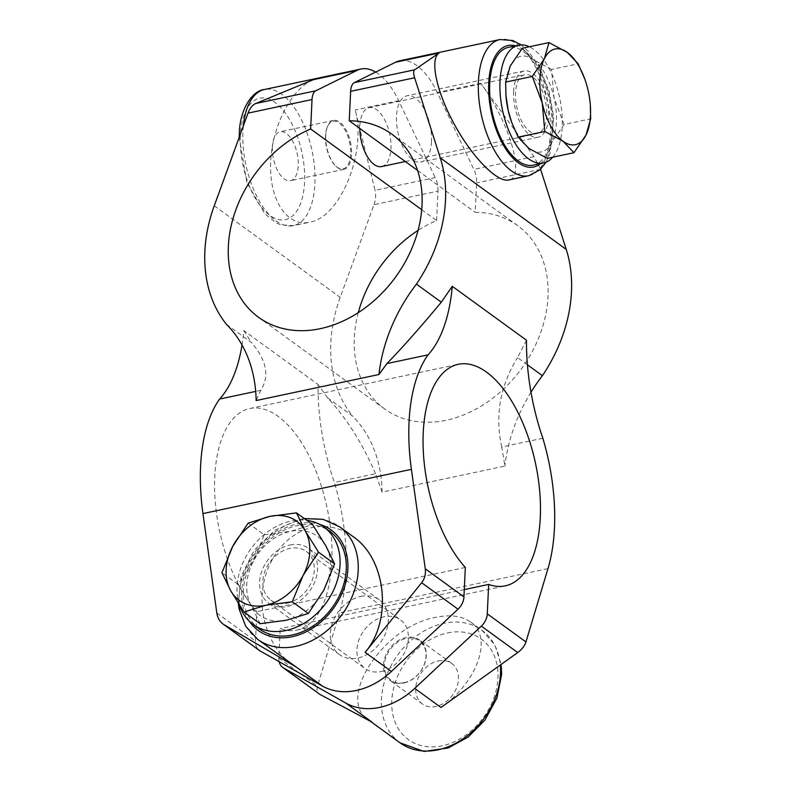 <?xml version="1.0" encoding="UTF-8"?>
<svg xmlns="http://www.w3.org/2000/svg" width="791" height="791" viewBox="0 0 791 791"><rect width="100%" height="100%" fill="white"/><g stroke="black" fill="none" stroke-linecap="round" stroke-linejoin="round"><path stroke-width="0.59" stroke-dasharray="3.96 2.97" d="M248.176 523.108L264.263 534.795L253.397 561.224L238.022 584.371L251.301 605.679L260.071 623.703M238.022 584.371L221.935 572.674M286.48 620.223A48.913 37.632 -54 0 0 323.746 590.313A48.913 37.632 -54 0 0 325.843 545.859A48.913 37.632 -54 0 0 290.673 531.315A48.913 37.632 -54 0 0 253.397 561.224A48.913 37.632 -54 0 0 251.301 605.679A48.913 37.632 -54 0 0 286.48 620.223M279.124 661.672A15.049 11.578 -54 0 1 278.818 658.063L280.202 628.637A113.242 55.004 78 0 0 296.793 630.081A113.242 55.004 78 0 0 327.098 507.891A113.242 55.004 78 0 0 249.798 408.522A113.242 55.004 78 0 0 214.697 492.299A113.242 55.004 78 0 0 256.877 611.68L255.483 641.106A15.049 11.578 126 0 0 259.507 650.548M242.016 345.005A150.488 73.098 78 0 0 243.816 330.529L318.031 384.475A150.488 73.098 78 0 0 334.375 482.47A140.709 68.342 78 0 1 339.517 612.827L317.488 686.173C316.509 689.683 317.132 692.313 319.346 694.043M264.263 534.795L290.673 531.315L312.554 524.552M287.281 603.128A30.098 23.157 -54 0 0 312.267 580.119A30.098 23.157 -54 0 0 306.265 551.426A30.098 23.157 -54 0 0 269.84 562.154A30.098 23.157 -54 0 0 270.878 600.122A30.098 23.157 -54 0 0 287.281 603.128M381.371 671.51A30.098 23.157 -54 0 0 406.356 648.501A30.098 23.157 -54 0 0 400.355 619.808A30.098 23.157 -54 0 0 363.929 630.546A30.098 23.157 -54 0 0 364.967 668.504A30.098 23.157 -54 0 0 381.371 671.51M290.02 544.999A33.865 26.054 126 0 1 308.48 548.381A33.865 26.054 126 0 1 309.647 591.085A33.865 26.054 126 0 1 268.663 603.157A33.865 26.054 126 0 1 261.91 570.884A33.865 26.054 126 0 1 290.02 544.999M360.785 596.424A33.865 26.054 126 0 1 379.245 599.815A33.865 26.054 126 0 1 380.412 642.519A33.865 26.054 126 0 1 339.428 654.592A33.865 26.054 126 0 1 332.675 622.309A33.865 26.054 126 0 1 360.785 596.424M465.335 567.463L256.877 611.68M464.297 589.592L280.202 628.637M259.399 628.983A60.195 46.313 126 0 1 247.395 571.596A60.195 46.313 126 0 1 297.376 525.58A60.195 46.313 126 0 1 330.183 531.601M239.436 605.115A60.195 46.313 126 0 1 291.147 521.061A60.195 46.313 126 0 1 306.76 520.34M440.973 707.48C477.645 682.198 493.307 636.933 470.546 621.993C461.875 615.952 450.287 614.389 435.762 617.316C383.328 626.324 335.532 699.57 368.715 720.067L372.007 722.114M421.712 209.694L436.612 220.521A113.242 87.129 -54 0 0 418.053 230.399M358.293 312.613A113.242 87.129 -54 0 0 384.574 408.888A113.242 87.129 -54 0 0 521.635 368.517A113.242 87.129 -54 0 0 517.739 225.682A113.242 87.129 -54 0 0 475.213 212.334L476.597 182.909A15.049 7.307 -102 0 0 473.858 169.383L437.275 92.517A69.598 33.805 -102 0 0 399.564 60.838M417.589 170.451L475.213 212.334M542.844 438.254L501.702 446.974L504.935 466.067L382.112 492.121L375.517 473.74L334.375 482.47M382.112 492.121A150.488 115.783 -54 0 0 352.499 415.967L327.632 397.893C346.537 418.182 362.505 443.464 375.517 473.74M584.678 78.734L588.138 90.54L590.373 105.737M547.332 158.358L551.94 142.222L564.023 124.503L590.65 118.858M564.023 124.503L554.036 97.768L551.525 69.45L578.162 63.804M226.523 324.409L251.39 342.473C266.646 360.192 269.771 376.15 260.763 390.329L256.146 400.562M530.988 392.227A150.488 115.783 -54 0 0 504.935 466.067M436.612 220.521L437.996 191.106L373.995 204.681L340.219 297.357A140.709 108.258 -54 0 0 352.499 415.967M540.579 169.254L534.034 156.628L480.73 83.302C509.493 121.804 525.857 178.222 508.771 179.972M526.499 340.249L517.551 357.611L527.429 364.799M437.996 191.106A15.049 7.307 78 0 0 435.258 177.579L375.082 190.344L355.208 109.919C366.955 152.04 340.288 217.584 309.518 222.241C287.252 227.185 269.444 200.4 270.611 163.737C271.511 127.153 291.157 88.651 313.533 79.634M373.995 204.681C375.735 199.648 376.101 194.863 375.082 190.344M375.676 72.07A69.598 33.805 78 0 1 398.674 100.704L435.258 177.579M505.983 95.849A48.913 23.76 -102 0 1 510.264 65.96A48.913 23.76 -102 0 1 533.203 59.632L522.347 48.241M551.525 69.45L533.203 59.632A48.913 23.76 -102 0 1 554.036 97.768A48.913 23.76 -102 0 1 551.94 142.222A48.913 23.76 -102 0 1 529.011 148.54A48.913 23.76 -102 0 1 511.49 121.824M381.648 166.555A30.098 14.624 78 0 0 390.952 148.421A30.098 14.624 78 0 0 369.15 107.675A30.098 14.624 78 0 0 359.846 125.809A30.098 14.624 78 0 0 359.796 128.449M546.66 115.387A30.098 14.624 -102 0 1 537.346 133.531A30.098 14.624 -102 0 1 516.8 107.121A30.098 14.624 -102 0 1 524.858 74.641A30.098 14.624 -102 0 1 546.66 115.387M513.606 91.37A33.865 16.443 78 0 0 538.127 137.209A33.865 16.443 78 0 0 547.194 100.675A33.865 16.443 78 0 0 524.077 70.963A33.865 16.443 78 0 0 513.606 91.37M431.5 141.638A33.865 16.443 -102 0 1 421.03 162.046A33.865 16.443 -102 0 1 396.509 116.208A33.865 16.443 -102 0 1 406.979 95.8A33.865 16.443 -102 0 1 431.5 141.638M533.302 165.161A60.195 29.237 78 0 0 549.409 100.21A60.195 29.237 78 0 0 508.316 47.391M552.751 157.201A60.195 29.237 78 0 0 559.712 98.025A60.195 29.237 78 0 0 529.317 46.758M501.702 446.974C494.84 415.562 500.12 385.771 517.551 357.611M327.632 397.893L318.031 384.475M243.816 330.529L251.39 342.473M291.434 663.896L291.434 663.896C270.186 648.482 258.459 616.733 263.007 586.971C267.526 557.2 287.825 532.669 312.198 527.518C326.802 524.641 340.496 527.726 353.29 536.763M260.763 390.329L255.691 391.407M403.786 683.019A25.005 19.241 -54 0 0 424.549 663.906A25.005 19.241 -54 0 0 419.566 640.057A25.005 19.241 -54 0 0 405.931 637.566A25.005 19.241 -54 0 0 385.168 656.678A25.005 19.241 -54 0 0 390.161 680.517A25.005 19.241 -54 0 0 403.786 683.019M404.171 682.653A24.323 18.717 -54 0 0 423.749 645.674A24.323 18.717 -54 0 0 387.719 653.317A24.323 18.717 -54 0 0 404.171 682.653M438.165 660.989A25.005 19.241 126 0 1 451.799 663.491A25.005 19.241 126 0 1 452.66 695.032A25.005 19.241 126 0 1 422.394 703.95A25.005 19.241 126 0 1 417.401 680.102A25.005 19.241 126 0 1 438.165 660.989M272.401 146.829A25.005 12.152 78 0 0 290.515 180.684A25.005 12.152 78 0 0 297.208 153.701A25.005 12.152 78 0 0 280.133 131.761A25.005 12.152 78 0 0 272.401 146.829M325.744 135.518A25.005 12.152 78 0 0 336.373 166.644A25.005 12.152 78 0 0 343.858 169.373A25.005 12.152 78 0 0 350.542 142.39A25.005 12.152 78 0 0 333.476 120.44A25.005 12.152 78 0 0 327.751 125.967A25.005 12.152 78 0 0 325.744 135.518M350.65 154.166A24.323 11.816 -102 0 1 335.859 166.179A24.323 11.816 -102 0 1 325.516 135.894A24.323 11.816 -102 0 1 327.464 126.609A24.323 11.816 -102 0 1 342.127 125.779A24.323 11.816 -102 0 1 350.65 154.166M216.813 612.995L255.483 641.106M278.818 658.063L317.488 686.173M447.528 632.948A62.074 47.767 126 0 1 489.51 707.826A62.074 47.767 126 0 1 397.566 727.334A62.074 47.767 126 0 1 447.528 632.948M400.058 742.848A69.598 53.551 126 0 1 386.176 676.493A69.598 53.551 126 0 1 443.969 623.288A69.598 53.551 126 0 1 481.897 630.239A69.598 53.551 126 0 1 500.308 665.013M249.333 621.232A62.074 47.767 126 0 1 249.155 563.785A62.074 47.767 126 0 1 297.456 523.869A62.074 47.767 126 0 1 319.702 524.423M257.757 639.425A69.598 53.551 126 0 1 243.875 573.07A69.598 53.551 126 0 1 301.668 519.855A69.598 53.551 126 0 1 339.606 526.816M547.975 568.61L339.517 612.827M540.609 169.333L476.597 182.909M534.034 156.628L473.858 169.383M480.73 83.302L437.275 92.517M398.674 100.704L355.208 109.919M243.321 126.016A69.598 33.805 78 0 0 242.926 131.444A69.598 33.805 78 0 0 293.332 225.672A69.598 33.805 78 0 0 302.162 121.171A69.598 33.805 78 0 0 264.441 89.502M240.375 135.637A62.074 30.157 78 0 0 286.184 219.473A62.074 30.157 78 0 0 290.791 121.745A62.074 30.157 78 0 0 240.375 135.637M528.823 175.721A69.598 33.805 78 0 0 537.643 71.23A69.598 33.805 78 0 0 499.932 39.55M540.51 163.628A62.074 30.157 78 0 0 550.309 100.012A62.074 30.157 78 0 0 515.524 45.858M214.252 205.808L340.219 297.357M270.878 600.122L364.967 668.504M306.265 551.426L400.355 619.808M379.245 599.815L308.48 548.381M339.428 654.592L268.663 603.157M296.793 630.081L505.261 585.864M249.798 408.522L458.266 364.305M470.546 621.993L481.897 630.239L494.85 644.912L501.148 664.41M304.298 518.56L299.779 519.341L274.823 530.247L254.129 550.378L241.186 576.204L238.299 603.335M370.267 721.184L368.715 720.067M517.739 225.682L391.763 134.124M384.574 408.888L258.608 317.339M239.189 137.357L246.871 182.503L264.896 213.916L276.158 222.835L280.657 224.792L293.332 225.672L309.518 222.241M405.328 161.532L537.346 133.531M369.15 107.675L524.858 74.641M524.077 70.963L406.979 95.8M538.127 137.209L421.03 162.046M546.027 162.224L550.032 153.444L553.759 117.404L548.964 90.688L539.155 66.523L528.398 51.346L521.14 44.899M451.799 663.491L419.566 640.057M422.394 703.95L390.161 680.517M333.476 120.44L280.133 131.761M343.858 169.373L290.515 180.684M335.859 166.179L336.373 166.644M327.464 126.609L327.751 125.967"/><path stroke-width="1.19" d="M296.467 512.865L305.237 530.89A48.913 37.632 -54 0 0 270.057 516.345L296.467 512.865L312.554 524.552L325.843 545.859L334.603 563.884L323.746 590.313L308.361 613.46L286.48 620.223L260.071 623.703L243.984 612.007L230.695 590.699L221.935 572.674L232.791 546.255L248.176 523.108L270.057 516.345A48.913 37.632 -54 0 0 232.791 546.255A48.913 37.632 -54 0 0 230.695 590.699A48.913 37.632 -54 0 0 265.865 605.244L292.275 601.763L303.141 575.334A48.913 37.632 -54 0 0 305.237 530.89L318.516 552.187L303.141 575.334A48.913 37.632 -54 0 1 265.865 605.244L243.984 612.007M334.603 563.884L318.516 552.187M308.361 613.46L292.275 601.763M255.691 391.407L219.621 399.06A140.709 68.342 78 0 0 202.941 513.567L216.813 612.995C217.565 617.771 219.621 621.439 222.993 624.01L260.377 651.102L322.412 686.074A69.598 53.551 126 0 0 391.387 671.44L458.019 609.179A15.049 11.578 126 0 0 463.951 596.889L465.335 567.463A113.242 55.004 78 0 1 423.165 448.082A113.242 55.004 78 0 1 458.266 364.305A113.242 55.004 78 0 1 535.566 463.664A113.242 55.004 78 0 1 505.261 585.864A113.242 55.004 78 0 1 488.67 584.42L464.297 589.592M219.621 399.06A150.488 73.098 78 0 0 242.016 345.005M260.377 651.102A15.049 11.578 126 0 1 259.507 650.548L222.993 624.01M279.124 661.672A15.049 11.578 -54 0 0 282.832 667.505A15.049 11.578 -54 0 0 283.702 668.059L345.746 703.031A69.598 53.551 -54 0 0 414.711 688.397L481.343 626.136A15.049 11.578 -54 0 0 487.276 613.836L488.67 584.42M306.76 520.34A60.195 46.313 126 0 1 323.964 527.083L330.183 531.601A60.195 46.313 126 0 1 332.26 607.518A60.195 46.313 126 0 1 259.399 628.983L253.179 624.465A60.195 46.313 126 0 1 239.436 605.115M323.964 527.083A60.195 46.313 126 0 1 326.04 602.999A60.195 46.313 126 0 1 253.179 624.465M282.832 667.505L320.058 694.488L372.007 722.114L345.746 703.031M414.711 688.397L440.973 707.48L517.7 652.565C521.902 649.451 524.66 645.911 525.956 641.946L547.975 568.61A140.709 68.342 78 0 0 542.844 438.254A150.488 73.098 78 0 1 526.499 340.249L452.284 286.302A150.488 73.098 78 0 1 428.079 354.843A140.709 68.342 78 0 0 411.399 469.35L425.271 568.778C425.904 574.137 424.698 578.804 421.652 582.749L365.126 652.357L391.387 671.44M375.676 72.07A69.598 33.805 78 0 0 360.953 69.025A69.598 33.805 78 0 0 356.988 70.409L315.827 90.777A15.049 7.307 78 0 0 312.03 99.547L310.636 128.963L421.712 209.694M418.053 230.399A113.242 87.129 -54 0 0 358.293 312.613M310.636 128.963A113.242 87.129 -54 0 0 232.653 219.849A113.242 87.129 -54 0 0 258.608 317.339A113.242 87.129 -54 0 0 395.668 276.959A113.242 87.129 -54 0 0 391.763 134.124A113.242 87.129 -54 0 0 349.246 120.776L417.589 170.451M428.079 354.843L386.947 363.563C402.125 347.971 420.239 327.514 441.299 302.192L452.284 286.302M532.294 76.44L544.366 58.722L548.974 42.585L522.347 48.241L510.264 65.96L505.657 82.086L532.294 76.44L542.27 103.176A48.913 23.76 -102 0 1 544.366 58.722A48.913 23.76 -102 0 1 567.305 52.404L548.974 42.585M584.816 79.12A48.913 23.76 -102 0 0 567.305 52.404L578.162 63.804L584.816 79.12A48.913 23.76 -102 0 1 588.138 90.54A48.913 23.76 -102 0 1 590.323 105.094A48.913 23.76 -102 0 1 586.042 134.984L573.969 152.703L563.113 141.312L544.781 131.494L542.27 103.176A48.913 23.76 -102 0 0 563.113 141.312A48.913 23.76 -102 0 0 586.042 134.984L590.65 118.858L590.323 105.094M441.299 302.192L416.442 284.127A150.488 115.783 -54 0 0 378.968 374.509L256.146 400.562A150.488 115.783 -54 0 0 226.523 324.409A140.709 108.258 -54 0 1 214.252 205.808L248.018 113.123C249.907 108.189 252.448 104.995 255.651 103.532L313.533 79.634L356.988 70.409M378.968 374.509L386.947 363.563M349.246 120.776L350.631 91.351A15.049 7.307 -102 0 1 354.427 82.58L395.599 62.222A69.598 33.805 -102 0 1 399.564 60.838L499.932 39.55A69.598 33.805 78 0 0 478.417 81.503A69.598 33.805 78 0 0 528.823 175.721L540.035 169.768L546.027 162.224M416.442 284.127A140.709 108.258 -54 0 0 440.261 157.864L414.632 77.775C413.327 73.533 413.317 70.874 414.603 69.826L439.054 53.007L395.599 62.222M527.429 364.799L542.408 375.685A140.709 108.258 -54 0 0 566.237 249.422L540.579 169.254M542.408 375.685A150.488 115.783 -54 0 0 530.988 392.227M528.823 175.721L508.771 179.972C497.213 182.652 472.395 157.35 454.558 124.721C436.583 92.142 429.493 59.305 439.054 53.007M505.657 82.086L505.933 95.207L508.168 110.404A48.913 23.76 -102 0 1 505.983 95.849L505.933 95.207M573.969 152.703L547.332 158.358L529.011 148.54L518.154 137.14L544.781 131.494M511.629 122.209L511.49 121.824A48.913 23.76 -102 0 1 508.168 110.404L511.629 122.209L518.154 137.14M359.796 128.449A30.098 14.624 78 0 0 381.648 166.555L405.328 161.532M529.317 46.758A60.195 29.237 78 0 0 518.619 45.206L508.316 47.391A60.195 29.237 78 0 0 489.708 83.668A60.195 29.237 78 0 0 533.302 165.161L543.595 162.976A60.195 29.237 78 0 0 552.751 157.201M518.619 45.206A60.195 29.237 78 0 0 500.001 81.483A60.195 29.237 78 0 0 543.595 162.976M224.011 624.672L296.16 666.991L257.757 639.425A69.598 53.551 126 0 0 341.999 614.607A69.598 53.551 126 0 0 339.606 526.816L323.124 519.351L304.298 518.56M339.606 526.816L353.29 536.763C386.374 559.217 392.643 620.421 365.126 652.357M500.308 665.013A69.598 53.551 126 0 1 467.095 735.857A69.598 53.551 126 0 1 400.058 742.848L370.267 721.184M319.702 524.423A62.074 47.767 126 0 1 333.426 608.378A62.074 47.767 126 0 1 249.333 621.232M283.702 668.059L320.058 694.488M481.343 626.136L517.7 652.565M487.276 613.836L525.956 641.946M425.271 568.778L463.951 596.889M312.03 99.547L248.018 113.123M414.632 77.775L350.631 91.351M440.261 157.864L566.237 249.422M414.603 69.826L354.427 82.58M315.827 90.777L255.651 103.532M239.189 137.357L239.297 133.916C239.663 108.98 252.655 90.5 264.441 89.502A69.598 33.805 78 0 0 243.321 126.016M515.524 45.858A62.074 30.157 78 0 0 488.739 82.956A62.074 30.157 78 0 0 505.449 148.52A62.074 30.157 78 0 0 540.51 163.628M411.399 469.35L202.941 513.567M296.16 666.991L322.412 686.074M421.652 582.749L458.019 609.179M501.148 664.41L501.623 674.407L496.926 698.087L484.863 720.186L468.134 737.044L448.151 747.979L423.986 751.45L400.058 742.848M238.299 603.335L239.119 609.011L245.724 626.304L257.757 639.425M264.441 89.502L360.953 69.025M521.14 44.899L512.766 40.489L499.932 39.55"/></g></svg>
